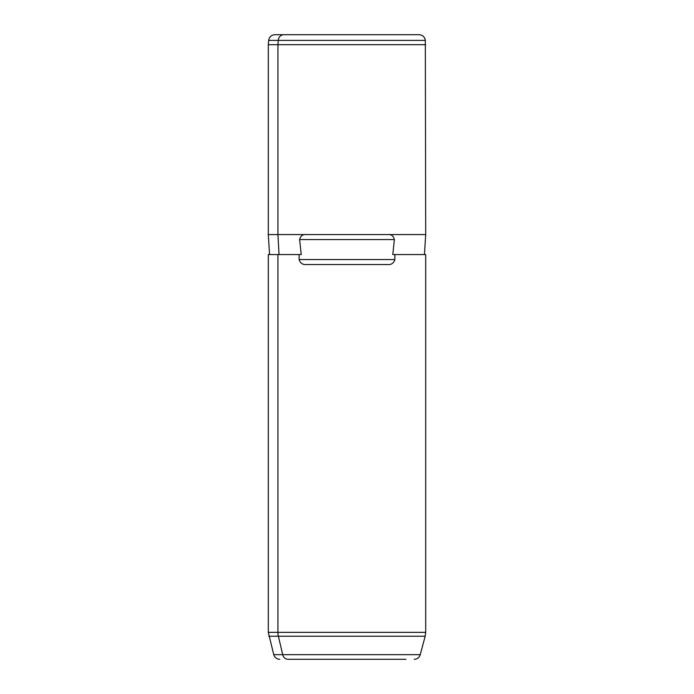 <?xml version="1.0" encoding="UTF-8"?>
<svg xmlns="http://www.w3.org/2000/svg" width="694" height="694" viewBox="0 0 694 694"><rect width="100%" height="100%" fill="white"/><g stroke="black" fill="none" stroke-linecap="round" stroke-linejoin="round"><path stroke-width="1.04" d="M425.7 234.572L277.938 234.572L277.938 44.694L425.7 44.694L277.938 44.694L277.938 234.572L268.3 234.572L277.938 234.572L279.031 254.559L277.938 234.572L306.462 234.572C302.749 234.208 300.467 235.873 299.635 239.569L301.205 254.559L269.55 254.559L268.3 234.572L268.3 44.694L277.938 44.694L278.268 40.399L425.327 40.399L278.268 40.399L277.938 44.694L268.3 44.694L268.673 40.399L278.268 40.399L268.673 40.399C269.281 36.895 271.354 34.995 274.902 34.7L283.725 34.7A6.246 5.483 90 0 0 278.268 40.399A6.246 5.483 -90 0 1 283.725 34.7L419.098 34.7C422.646 34.995 424.719 36.895 425.327 40.399L425.7 234.572L424.45 254.559L392.795 254.559L394.366 239.569C393.533 235.873 391.251 234.208 387.538 234.572L425.7 234.572M279.786 659.3C276.733 659.118 274.72 657.574 273.757 654.668L268.3 632.347L268.3 254.559L299.123 254.559L299.123 259.556C300.294 263.234 302.749 264.9 306.462 264.553L387.538 264.553C391.251 264.9 393.706 263.234 394.877 259.556C393.706 263.234 391.251 264.9 387.538 264.553L306.462 264.553C302.749 264.9 300.294 263.234 299.123 259.556L394.877 259.556L299.123 259.556L299.123 254.559L301.205 254.559L299.635 239.569L394.366 239.569L392.795 254.559L394.877 254.559L394.877 259.556L394.877 254.559L425.7 254.559L425.7 632.347L268.3 632.347L277.938 632.347L277.938 254.559L277.938 632.347A14.99 13.151 90 0 0 278.381 636.225L268.812 636.225L278.381 636.225A14.99 13.151 -90 0 1 277.938 632.347L425.7 632.347L425.188 636.225L278.381 636.225L425.188 636.225L420.243 654.668L282.718 654.668L278.381 636.225L282.718 654.668L273.757 654.668L282.718 654.668A6.246 5.483 90 0 0 288.019 659.3L405.981 659.3L288.019 659.3A6.246 5.483 -90 0 1 282.718 654.668L420.243 654.668C419.28 657.574 417.268 659.118 414.214 659.3M394.366 239.569L299.635 239.569C300.467 235.873 302.749 234.208 306.462 234.572L387.538 234.572C391.251 234.208 393.533 235.873 394.366 239.569M410.275 34.7L274.902 34.7"/></g></svg>
